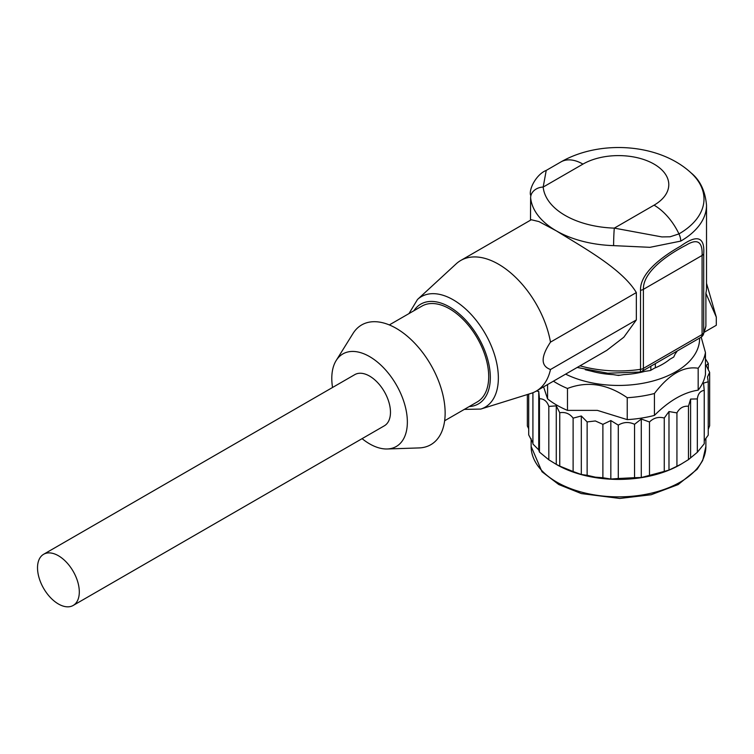 <?xml version="1.0" encoding="UTF-8"?>
<svg xmlns="http://www.w3.org/2000/svg" width="754" height="754" viewBox="0 0 754 754"><rect width="100%" height="100%" fill="white"/><g stroke="black" fill="none" stroke-linecap="round" stroke-linejoin="round"><path stroke-width="1.13" d="M677.299 350.949A62.554 36.117 180 0 1 675.216 353.862L673.737 357.038L669.722 359.356A62.554 36.117 180 0 1 654.415 368.188L650.4 370.516L644.906 371.364A62.554 36.117 180 0 1 624.001 374.597L618.506 375.445L613.011 374.597A62.554 36.117 180 0 1 592.107 371.364L585.255 369.724M528.705 394.106L528.705 434.898L532.918 442.947M528.705 428.734L527.357 426.001L527.357 394.531M539.459 452.089L538.742 449.921L538.742 391.411L539.459 398.706L539.459 452.089L548.818 459.799L548.818 406.425L556.273 405.859L559.751 412.74L559.751 466.113L556.273 464.379L556.273 405.859M538.742 449.921L532.918 443.993L532.918 392.711M536.377 391.024L538.742 391.411M690.598 457.593L690.598 399.073L697.337 398.923L697.337 452.296L688.468 459.62L680.296 464.634A87.379 50.452 180 0 1 595.886 477.687A87.379 50.452 180 0 1 556.716 464.634L548.818 459.799M587.13 475.293L581.315 474.502L581.315 415.982L587.13 421.91L587.13 475.293L595.358 477.159L602.889 477.734L602.889 424.351L610.834 420.553L618.289 425.124L618.289 478.507L610.834 479.063L610.834 420.553M581.315 474.502L573.115 471.523L573.115 418.14L581.315 415.982M610.834 479.063L602.889 477.734M649.486 475.378L641.286 477.527L641.286 419.017L649.486 421.995L649.486 475.378L664.265 471.401L664.265 418.018L668.986 411.552L676.932 412.89L676.932 466.274L668.986 470.072L668.986 411.552M641.286 477.527L634.548 477.687L634.548 424.304L641.286 419.017M668.986 470.072L664.265 471.401M688.468 459.62L688.468 406.236L690.598 399.073M697.337 452.296L704.236 443.767L704.236 390.383L703.52 383.089L708.242 381.76L708.242 435.143L704.236 440.656M708.242 429.252L709.655 425.756L709.655 372.372L706.178 365.502L708.308 363.485L708.308 369.649M681.739 463.795L676.932 466.274M634.548 477.687L618.289 478.507M573.115 471.523L559.751 466.113M539.459 398.706C544.049 398.819 547.168 401.392 548.818 406.425M559.751 412.74C565.236 411.816 569.694 413.616 573.115 418.14M587.13 421.91L595.358 420.958L602.889 424.351M654.425 415.407L654.425 393.503C669.005 374.361 683.586 365.944 698.166 368.244A87.379 50.452 0 0 0 705.452 352.552L705.452 374.455A87.379 50.452 180 0 1 698.166 390.157C683.586 392.382 669.005 400.798 654.425 415.407A87.379 50.452 180 0 1 627.234 419.62L597.356 410.374L567.479 410.374A87.379 50.452 180 0 1 547.574 398.885L543.587 386.859M618.289 425.124C623.549 421.957 628.968 421.684 634.548 424.304M649.486 421.995C653.652 417.857 658.581 416.538 664.265 418.018M676.932 412.89C679.505 408.074 683.35 405.85 688.468 406.236M697.337 398.923C698.006 393.767 700.306 390.93 704.236 390.383M708.242 381.76L707.497 376.962L709.655 372.372M708.308 363.485L705.452 358.857M547.574 384.559L547.574 398.885M567.479 410.374L567.479 388.47C587.394 380.827 607.309 383.909 627.234 397.707L627.234 419.62M553.427 381.175A87.379 50.452 0 0 0 567.479 388.47M627.234 397.707A87.379 50.452 0 0 0 654.425 393.503M698.166 368.244L698.166 390.157M705.452 352.552L701.182 337.142M699.599 338.075A81.093 46.823 180 0 1 652.766 381.062A81.093 46.823 180 0 1 565.641 374.125M704.321 332.194L716.3 325.276L716.3 317.104L705.895 293.297L705.895 326.152L703.369 334.522A6.286 4.967 -155.9 0 0 703.718 332.853L703.718 253.815C704.83 236.794 697.177 234.211 680.749 246.068C664.689 255.135 639.901 272.081 640.523 290.29L640.523 369.337A6.286 1.282 81.5 0 1 639.882 372.042A6.286 6.286 0 0 0 642.097 371.27A6.286 3.629 60 0 0 643.398 368.395L643.398 289.348C642.87 270.29 671.635 252.581 686.14 245.144C697.431 238.245 702.737 241.695 702.078 255.465L643.398 289.348A6.286 3.629 180 0 1 640.523 290.29M706.517 283.297L716.3 317.104M680.739 241.101A12.573 7.257 -120 0 0 678.958 233.91A44.005 25.41 60 0 0 654.067 205.163A50.292 29.038 0 0 0 654.067 164.108A50.292 29.038 0 0 0 582.946 164.108A44.005 25.41 -120 0 0 560.938 161.922C599.6 139.669 658.845 143.128 690.984 172.826A85.494 49.359 180 0 1 678.958 233.91L670.061 236.794L661.871 236.916L614.312 228.123A12.573 0.575 91.8 0 0 613.605 245.634L649.976 247.321L680.739 241.101A88.011 50.81 0 0 0 706.517 205.163L706.517 287.293A88.011 50.81 180 0 1 705.895 293.297M389.328 324.927L421.929 306.115A55.325 31.941 60 0 1 449.591 308.848A55.325 31.941 60 0 1 485.727 357.603A55.325 31.941 60 0 1 477.244 401.929L444.653 420.751M332.542 387.481A53.43 30.848 60 0 1 336.171 360.535L353.023 333.466A69.151 39.924 60 0 1 396.246 328.358A69.151 39.924 60 0 1 443.701 398.621A69.151 39.924 60 0 1 419.101 447.923L387.236 448.979A53.43 30.848 60 0 1 362.09 438.658M336.171 360.535A53.43 30.848 60 0 1 369.573 356.585A53.43 30.848 60 0 1 406.246 410.883A53.43 30.848 60 0 1 387.236 448.979M43.638 554.275L354.804 374.625A29.547 17.059 60 0 1 384.351 391.684A29.547 17.059 60 0 1 384.351 425.803L73.185 605.453A29.547 17.059 60 0 1 51.706 598.836A29.547 17.059 60 0 1 37.7 571.07A29.547 17.059 60 0 1 43.638 554.275A29.547 17.059 60 0 1 73.185 571.334A29.547 17.059 60 0 1 73.185 605.453M582.946 164.108L543.182 187.058L546.226 170.423L560.938 161.922M536.207 391.119L606.725 350.403L623.822 337.226L636.338 319.941L550.495 369.507A75.438 43.553 60 0 1 536.207 391.119A75.438 43.553 60 0 1 531.042 393.381L480.769 409.073L464.313 409.394M408.998 313.579L417.499 299.479L456.227 263.796A75.438 43.553 60 0 1 460.769 260.46A75.438 43.553 60 0 1 498.488 264.192A75.438 43.553 60 0 1 550.495 342.127L636.338 292.571C622.031 268.66 582.616 247.208 556.273 230.828A88.011 50.81 0 0 0 613.605 245.634M460.769 260.46L531.287 219.744L538.912 221.572L556.273 230.828A88.011 50.81 0 0 1 530.628 197.727L530.496 220.196M550.495 369.507C540.693 366.039 540.693 356.906 550.495 342.127M636.338 319.941L636.338 292.571M654.067 205.163L614.312 228.123A75.438 43.553 180 0 1 543.182 187.058A12.573 10.254 174.5 0 0 530.628 197.727M642.625 371.939L642.625 370.968M655.301 363.645L655.377 367.792M617.008 375.209L620.005 375.209M650.843 366.218L650.843 370.252M705.885 438.423L705.885 446.415A87.379 50.452 180 0 1 702.907 459.469A87.379 50.452 180 0 1 595.886 495.142A87.379 50.452 180 0 1 531.127 446.415L531.127 438.734M417.499 299.479A63.807 36.833 60 0 1 453.239 299.819A63.807 36.833 60 0 1 498.356 377.961A63.807 36.833 60 0 1 480.769 409.073M413.871 310.761A57.615 33.27 60 0 1 459.714 314.295A57.615 33.27 60 0 1 490.326 377.537A57.615 33.27 60 0 1 469.195 406.576M705.895 326.152A88.011 50.81 180 0 1 703.718 332.853A6.286 3.629 0 0 1 702.078 334.512L643.398 368.395A6.286 3.629 0 0 1 640.523 369.337A88.011 50.81 180 0 1 579.996 365.831M703.718 253.815A6.286 3.629 180 0 1 702.078 255.465L702.078 334.512A6.286 3.629 -120 0 1 700.777 337.396A6.286 6.286 0 0 0 703.369 334.522M655.377 364.154L654.425 364.154M705.885 446.415L702.69 460.496L697.205 469.195L678.119 484.596L651.145 494.737L619.797 498.451L581.343 493.578L558.78 484.539L541.994 471.731L531.127 446.415M700.777 337.396L642.097 371.27M639.882 372.042L607.818 373.221L577.178 367.462M546.311 170.376C537.036 173.92 528.969 188.038 530.496 195.041M690.984 172.826C700.014 180.055 705.188 190.828 706.517 205.163"/></g></svg>
